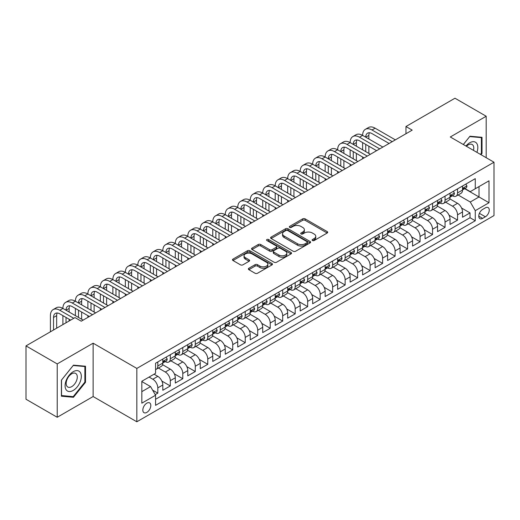 <?xml version="1.0" encoding="UTF-8"?>
<svg xmlns="http://www.w3.org/2000/svg" width="520" height="520" viewBox="0 0 520 520"><rect width="100%" height="100%" fill="white"/><g stroke="black" fill="none" stroke-linecap="round" stroke-linejoin="round"><path stroke-width="0.78" d="M312.455 240.533A1.216 0.702 0 0 0 314.171 240.533L327.197 233.019A1.736 1.001 0 0 0 327.704 232.31A1.736 1.001 0 0 0 327.197 231.602L305.13 218.862A1.736 1.001 0 0 0 302.679 218.862L289.653 226.382A1.216 0.702 0 0 0 289.302 226.876A1.216 0.702 0 0 0 289.653 227.37A1.216 0.702 0 0 0 291.369 227.37L293.059 226.401A5.545 3.204 0 0 1 300.905 226.401L302.738 227.461A5.545 3.204 0 0 1 304.363 229.723A5.545 3.204 0 0 1 302.738 231.992L301.054 232.96A1.216 0.702 0 0 0 300.697 233.461A1.216 0.702 0 0 0 301.054 233.955A1.216 0.702 0 0 0 302.77 233.955L304.454 232.98A5.545 3.204 0 0 1 312.299 232.98L314.139 234.039A5.545 3.204 0 0 1 315.764 236.308A5.545 3.204 0 0 1 314.139 238.569L312.455 239.544A1.216 0.702 0 0 0 312.097 240.039A1.216 0.702 0 0 0 312.455 240.533L312.455 239.544M146.822 412.406A5.649 3.263 120 0 0 150.514 407.42A5.649 3.263 120 0 0 149.649 402.896A5.649 3.263 120 0 0 146.822 403.175A5.649 3.263 120 0 0 143.13 408.154A5.649 3.263 120 0 0 144.001 412.685A5.649 3.263 120 0 0 146.822 412.406M248.865 268.262A1.736 1.001 0 0 0 248.358 268.97A1.736 1.001 0 0 0 248.865 269.678L255.054 273.247A1.736 1.001 0 0 0 257.511 273.247L271.973 264.901A1.736 1.001 0 0 0 272.48 264.192A1.736 1.001 0 0 0 271.973 263.484L249.906 250.744A1.736 1.001 0 0 0 247.455 250.744L232.993 259.096A1.736 1.001 0 0 0 232.486 259.805A1.736 1.001 0 0 0 232.993 260.514L240.468 264.829A1.736 1.001 0 0 0 242.918 264.829L249.113 261.255A1.736 1.001 0 0 0 249.619 260.546A1.736 1.001 0 0 0 249.113 259.838L245.401 257.699A4.635 2.678 0 0 1 244.042 255.808A4.635 2.678 0 0 1 246.909 253.331A4.635 2.678 0 0 1 251.96 253.91L266.487 262.294A4.635 2.678 0 0 1 267.846 264.192A4.635 2.678 0 0 1 264.986 266.663A4.635 2.678 0 0 1 259.928 266.084L257.511 264.687A1.736 1.001 0 0 0 255.054 264.687L248.865 268.262L248.865 269.678M93.126 343.187L57.22 363.916L26 345.891L26 399.243L57.22 417.268L93.126 396.539L136.832 421.779L136.832 368.42L93.126 343.187L93.126 396.539M486.194 157.709L486.194 116.246L450.294 136.981L494 162.214L136.832 368.42M486.194 116.246L454.974 98.222L405.957 126.523L405.957 133.731M26 345.891L75.016 317.59L81.263 321.197L412.204 130.13L405.957 126.523M293.176 251.238A1.736 1.001 0 0 0 295.633 251.238L310.096 242.886A1.736 1.001 0 0 0 310.603 242.183A1.736 1.001 0 0 0 310.096 241.475L288.028 228.735A1.736 1.001 0 0 0 285.578 228.735L271.115 237.088A1.736 1.001 0 0 0 270.608 237.796A1.736 1.001 0 0 0 271.115 238.498L293.176 251.238M267.371 240.799A1.216 0.702 0 0 1 268.6 240.968L268.6 239.525L291.031 252.48A1.736 1.001 0 0 1 291.544 253.188A1.736 1.001 0 0 1 291.031 253.897L276.569 262.243A1.736 1.001 0 0 1 274.118 262.243L252.05 249.503L252.05 248.092A1.736 1.001 0 0 0 251.544 248.8A1.736 1.001 0 0 0 252.05 249.503M252.05 248.092L258.245 244.517A1.736 1.001 0 0 1 260.695 244.517L269.646 249.685A1.736 1.001 0 0 0 272.096 249.685L276.204 247.312A1.736 1.001 0 0 0 276.712 246.603A1.736 1.001 0 0 0 276.204 245.895L266.883 240.519A1.216 0.702 0 0 1 266.533 240.019A1.216 0.702 0 0 1 267.28 239.375A1.216 0.702 0 0 1 268.6 239.525M155.22 394.647L157.814 393.153L152.633 390.163M149.071 377.072L152.822 379.236A7.066 4.075 60 0 1 157.814 387.887L162.812 385.001L162.812 390.267L170.3 385.944L161.857 381.069M158.386 368.03L165.308 372.028A7.066 4.075 60 0 1 170.3 380.679L175.299 377.793L175.299 383.058L182.793 378.729L174.343 373.854M170.872 360.822L177.794 364.819A7.066 4.075 60 0 1 182.793 373.471L187.785 370.584L187.785 375.85L195.28 371.521L186.836 366.646M183.358 353.606L190.281 357.604A7.066 4.075 60 0 1 195.28 366.256L200.272 363.376L200.272 368.641L207.766 364.312L199.322 359.437M195.852 346.398L202.774 350.396A7.066 4.075 60 0 1 207.766 359.047L212.764 356.168L212.764 361.426L220.259 357.103L211.809 352.228M208.338 339.19L215.261 343.187A7.066 4.075 60 0 1 220.259 351.839L225.251 348.953L225.251 354.218L232.745 349.895L224.296 345.013M220.825 331.981L227.747 335.978A7.066 4.075 60 0 1 232.745 344.63L237.738 341.744L237.738 347.009L245.232 342.68L236.789 337.805M233.317 324.772L240.24 328.764A7.066 4.075 60 0 1 245.232 337.422L250.231 334.536L250.231 339.8L257.719 335.472L249.275 330.596M245.804 317.558L252.727 321.555A7.066 4.075 60 0 1 257.719 330.207L262.717 327.327L262.717 332.586L270.212 328.263L261.762 323.388M258.291 310.349L265.213 314.346A7.066 4.075 60 0 1 270.212 322.998L275.204 320.112L275.204 325.377L282.698 321.055L274.255 316.173M270.777 303.141L277.7 307.138A7.066 4.075 60 0 1 282.698 315.789L287.69 312.904L287.69 318.168L295.185 313.839L286.741 308.964M283.27 295.932L290.192 299.923A7.066 4.075 60 0 1 295.185 308.581L300.183 305.695L300.183 310.96L307.671 306.631L299.228 301.756M295.757 288.717L302.679 292.714A7.066 4.075 60 0 1 307.671 301.366L312.669 298.486L312.669 303.745L320.164 299.423L311.714 294.548M308.243 281.508L315.166 285.506A7.066 4.075 60 0 1 320.164 294.158L325.156 291.272L325.156 296.536L332.651 292.214L324.207 287.333M320.736 274.3L327.659 278.298A7.066 4.075 60 0 1 332.651 286.949L337.649 284.063L337.649 289.328L345.137 284.999L336.694 280.124M333.223 267.092L340.145 271.083A7.066 4.075 60 0 1 345.137 279.74L350.135 276.855L350.135 282.12L357.63 277.791L349.18 272.916M345.709 259.877L352.632 263.874A7.066 4.075 60 0 1 357.63 272.526L362.622 269.646L362.622 274.905L370.116 270.582L361.673 265.707M358.196 252.668L365.118 256.666A7.066 4.075 60 0 1 370.116 265.317L375.109 262.431L375.109 267.696L382.603 263.374L374.16 258.492M370.688 245.459L377.611 249.457A7.066 4.075 60 0 1 382.603 258.108L387.601 255.222L387.601 260.488L395.09 256.159L386.646 251.284M383.175 238.251L390.098 242.249A7.066 4.075 60 0 1 395.09 250.9L400.088 248.014L400.088 253.279L407.582 248.95L399.132 244.075M395.662 231.036L402.584 235.034A7.066 4.075 60 0 1 407.582 243.685L412.575 240.806L412.575 246.064L420.069 241.742L411.625 236.867M408.148 223.828L415.077 227.825A7.066 4.075 60 0 1 420.069 236.477L425.068 233.591L425.068 238.856L432.556 234.533L424.112 229.651M420.641 216.619L427.563 220.617A7.066 4.075 60 0 1 432.556 229.268L437.554 226.382L437.554 231.647L445.049 227.318L436.599 222.443M433.128 209.411L440.05 213.408A7.066 4.075 60 0 1 445.049 222.06L450.041 219.174L450.041 224.439L457.535 220.109L457.535 214.844A7.066 4.075 -120 0 0 452.537 206.193L445.614 202.196M449.085 215.234L457.535 220.109M162.812 385.001A7.066 4.075 -120 0 0 157.814 376.35L154.07 374.192M175.299 377.793A7.066 4.075 -120 0 0 170.3 369.142L162.578 364.683M187.785 370.584A7.066 4.075 -120 0 0 182.793 361.933L175.071 357.474M200.272 363.376A7.066 4.075 -120 0 0 195.28 354.725L187.558 350.266M212.764 356.168A7.066 4.075 -120 0 0 207.766 347.51L200.044 343.05M225.251 348.953A7.066 4.075 -120 0 0 220.259 340.301L212.531 335.842M237.738 341.744A7.066 4.075 -120 0 0 232.745 333.093L225.024 328.633M250.231 334.536A7.066 4.075 -120 0 0 245.232 325.884L237.51 321.425M262.717 327.327A7.066 4.075 -120 0 0 257.719 318.669L249.997 314.21M275.204 320.112A7.066 4.075 -120 0 0 270.212 311.461L262.483 307.002M287.69 312.904A7.066 4.075 -120 0 0 282.698 304.252L274.976 299.793M300.183 305.695A7.066 4.075 -120 0 0 295.185 297.043L287.463 292.584M312.669 298.486A7.066 4.075 -120 0 0 307.671 289.829L299.949 285.376M325.156 291.272A7.066 4.075 -120 0 0 320.164 282.62L312.442 278.161M337.649 284.063A7.066 4.075 -120 0 0 332.651 275.411L324.928 270.953M350.135 276.855A7.066 4.075 -120 0 0 345.137 268.203L337.415 263.744M362.622 269.646A7.066 4.075 -120 0 0 357.63 260.995L349.901 256.536M375.109 262.431A7.066 4.075 -120 0 0 370.116 253.78L362.394 249.321M387.601 255.222A7.066 4.075 -120 0 0 382.603 246.571L374.881 242.112M400.088 248.014A7.066 4.075 -120 0 0 395.09 239.363L387.368 234.904M412.575 240.806A7.066 4.075 -120 0 0 407.582 232.154L399.861 227.695M425.068 233.591A7.066 4.075 -120 0 0 420.069 224.939L412.347 220.48M437.554 226.382A7.066 4.075 -120 0 0 432.556 217.731L424.834 213.272M450.041 219.174A7.066 4.075 -120 0 0 445.049 210.522L437.32 206.063M485.381 207.85L482.638 209.436A5.473 3.159 120 0 0 479.057 214.266A5.473 3.159 120 0 0 479.895 218.654A5.473 3.159 120 0 0 482.638 218.381L485.381 216.794A5.473 3.159 120 0 0 488.963 211.972A5.473 3.159 120 0 0 488.118 207.584A5.473 3.159 120 0 0 485.381 207.85M136.832 421.779L494 215.566L494 162.214M141.83 391.638L150.573 386.594L155.565 395.246L155.565 405.34L475.267 220.76L475.267 210.665L470.275 202.014L458.107 194.987M155.565 395.246L141.83 403.175L141.83 381.257L155.565 373.321L155.565 363.233L475.267 178.653L475.267 188.747L489.001 180.817L489.001 202.735L475.267 210.665M165.243 361.608L165.308 361.647A7.066 4.075 60 0 0 168.838 361.991L173.836 359.112A7.066 4.075 -120 0 0 175.299 355.875L175.299 351.839M177.73 354.393L177.794 354.432A7.066 4.075 60 0 0 181.331 354.783L186.322 351.897A7.066 4.075 -120 0 0 187.785 348.666L187.785 344.63M190.216 347.185L190.281 347.224A7.066 4.075 60 0 0 193.817 347.575L198.809 344.688A7.066 4.075 -120 0 0 200.272 341.458L200.272 337.415M202.709 339.976L202.774 340.015A7.066 4.075 60 0 0 206.303 340.366L211.302 337.48A7.066 4.075 -120 0 0 212.764 334.243L212.764 330.207M215.196 332.767L215.261 332.807A7.066 4.075 60 0 0 218.79 333.151L223.789 330.272A7.066 4.075 -120 0 0 225.251 327.034L225.251 322.998M227.682 325.559L227.747 325.592A7.066 4.075 60 0 0 231.283 325.942L236.275 323.057A7.066 4.075 -120 0 0 237.738 319.826L237.738 315.789M240.175 318.344L240.24 318.383A7.066 4.075 60 0 0 243.769 318.734L248.768 315.848A7.066 4.075 -120 0 0 250.231 312.618L250.231 308.575M252.661 311.136L252.727 311.175A7.066 4.075 60 0 0 256.256 311.526L261.255 308.639A7.066 4.075 -120 0 0 262.717 305.403L262.717 301.366M265.148 303.927L265.213 303.966A7.066 4.075 60 0 0 268.749 304.311L273.741 301.431A7.066 4.075 -120 0 0 275.204 298.194L275.204 294.158M277.635 296.719L277.7 296.751A7.066 4.075 60 0 0 281.236 297.102L286.228 294.216A7.066 4.075 -120 0 0 287.69 290.986L287.69 286.949M290.127 289.503L290.192 289.543A7.066 4.075 60 0 0 293.722 289.894L298.721 287.007A7.066 4.075 -120 0 0 300.183 283.777L300.183 279.74M302.614 282.295L302.679 282.334A7.066 4.075 60 0 0 306.209 282.685L311.207 279.799A7.066 4.075 -120 0 0 312.669 276.562L312.669 272.526M315.101 275.087L315.166 275.125A7.066 4.075 60 0 0 318.702 275.47L323.694 272.591A7.066 4.075 -120 0 0 325.156 269.353L325.156 265.317M327.587 267.878L327.659 267.911A7.066 4.075 60 0 0 331.188 268.262L336.18 265.382A7.066 4.075 -120 0 0 337.649 262.145L337.649 258.108M340.08 260.663L340.145 260.702A7.066 4.075 60 0 0 343.675 261.053L348.673 258.167A7.066 4.075 -120 0 0 350.135 254.936L350.135 250.9M352.567 253.455L352.632 253.494A7.066 4.075 60 0 0 356.168 253.844L361.16 250.958A7.066 4.075 -120 0 0 362.622 247.722L362.622 243.685M365.053 246.246L365.118 246.285A7.066 4.075 60 0 0 368.654 246.63L373.646 243.75A7.066 4.075 -120 0 0 375.109 240.513L375.109 236.477M377.546 239.037L377.611 239.07A7.066 4.075 60 0 0 381.141 239.421L386.139 236.542A7.066 4.075 -120 0 0 387.601 233.305L387.601 229.268M390.032 231.822L390.098 231.862A7.066 4.075 60 0 0 393.627 232.213L398.625 229.327A7.066 4.075 -120 0 0 400.088 226.096L400.088 222.06M402.519 224.614L402.584 224.653A7.066 4.075 60 0 0 406.12 225.004L411.112 222.118A7.066 4.075 -120 0 0 412.575 218.888L412.575 214.844M415.006 217.406L415.077 217.444A7.066 4.075 60 0 0 418.606 217.796L423.599 214.91A7.066 4.075 -120 0 0 425.068 211.672L425.068 207.636M427.499 210.197L427.563 210.23A7.066 4.075 60 0 0 431.093 210.581L436.091 207.701A7.066 4.075 -120 0 0 437.554 204.464L437.554 200.428M439.985 202.982L440.05 203.021A7.066 4.075 60 0 0 443.579 203.372L448.578 200.486A7.066 4.075 -120 0 0 450.041 197.256L450.041 193.219M155.565 399.282L470.022 217.731L470.022 212.901L462.527 217.224L462.527 211.965A7.066 4.075 -120 0 0 457.535 203.314L449.813 198.855M452.472 195.774L452.537 195.812A7.066 4.075 -120 0 0 456.072 196.164A7.066 4.075 -120 0 0 457.535 192.927L457.535 188.89M456.072 196.164L461.065 193.278A7.066 4.075 -120 0 0 462.527 190.047L462.527 186.004M157.814 361.933L157.814 365.969A7.066 4.075 60 0 1 156.351 369.207A7.066 4.075 60 0 1 155.565 369.493M156.351 369.207L161.35 366.321A7.066 4.075 -120 0 0 162.812 363.084L162.812 359.047M170.3 354.725L170.3 358.761A7.066 4.075 60 0 1 168.838 361.991M182.793 347.51L182.793 351.553A7.066 4.075 60 0 1 181.331 354.783M195.28 340.301L195.28 344.338A7.066 4.075 60 0 1 193.817 347.575M207.766 333.093L207.766 337.129A7.066 4.075 60 0 1 206.303 340.366M220.259 325.884L220.259 329.921A7.066 4.075 60 0 1 218.79 333.151M232.745 318.669L232.745 322.712A7.066 4.075 60 0 1 231.283 325.942M245.232 311.461L245.232 315.497A7.066 4.075 60 0 1 243.769 318.734M257.719 304.252L257.719 308.288A7.066 4.075 60 0 1 256.256 311.526M270.212 297.043L270.212 301.08A7.066 4.075 60 0 1 268.749 304.311M282.698 289.829L282.698 293.872A7.066 4.075 60 0 1 281.236 297.102M295.185 282.62L295.185 286.656A7.066 4.075 60 0 1 293.722 289.894M307.671 275.411L307.671 279.448A7.066 4.075 60 0 1 306.209 282.685M320.164 268.203L320.164 272.24A7.066 4.075 60 0 1 318.702 275.47M332.651 260.988L332.651 265.031A7.066 4.075 60 0 1 331.188 268.262M345.137 253.78L345.137 257.816A7.066 4.075 60 0 1 343.675 261.053M357.63 246.571L357.63 250.608A7.066 4.075 60 0 1 356.168 253.844M370.116 239.363L370.116 243.399A7.066 4.075 60 0 1 368.654 246.63M382.603 232.154L382.603 236.191A7.066 4.075 60 0 1 381.141 239.421M395.09 224.939L395.09 228.975A7.066 4.075 60 0 1 393.627 232.213M407.582 217.731L407.582 221.767A7.066 4.075 60 0 1 406.12 225.004M420.069 210.522L420.069 214.558A7.066 4.075 60 0 1 418.606 217.796M432.556 203.314L432.556 207.35A7.066 4.075 60 0 1 431.093 210.581M445.049 196.099L445.049 200.135A7.066 4.075 60 0 1 443.579 203.372M445.049 222.06L445.049 227.318M432.556 229.268L432.556 234.533M420.069 236.477L420.069 241.742M407.582 243.685L407.582 248.95M395.09 250.9L395.09 256.159M382.603 258.108L382.603 263.374M370.116 265.317L370.116 270.582M357.63 272.526L357.63 277.791M345.137 279.74L345.137 284.999M332.651 286.949L332.651 292.214M320.164 294.158L320.164 299.423M307.671 301.366L307.671 306.631M295.185 308.581L295.185 313.839M282.698 315.789L282.698 321.055M270.212 322.998L270.212 328.263M257.719 330.207L257.719 335.472M245.232 337.422L245.232 342.68M232.745 344.63L232.745 349.895M220.259 351.839L220.259 357.103M207.766 359.047L207.766 364.312M195.28 366.256L195.28 371.521M182.793 373.471L182.793 378.729M170.3 380.679L170.3 385.944M157.814 387.887L157.814 393.153M150.573 386.594L141.83 381.543M470.275 202.014L479.011 196.963L479.011 186.583L489.001 180.817M464.711 188.708L489.001 202.735M464.965 188.565L470.275 191.633L475.267 188.747M57.22 363.916L57.22 417.268M461.578 208.026L470.022 212.901M470.022 217.731L475.267 220.76M480.961 154.687L482.014 153.374L482.014 137.306L469.963 136.234L463.313 144.495M61.406 396.214L73.457 397.287L85.508 382.298L85.508 366.229L73.457 365.151L61.406 380.146L61.406 396.214M481.39 153.017L482.014 153.374M84.884 381.934L85.508 382.298M72.183 396.552L73.457 397.287M312.942 240.708L314.139 240.013A5.545 3.204 0 0 0 315.764 237.75L315.764 236.308M304.363 229.723L304.363 231.166A5.545 3.204 0 0 1 302.738 233.435L301.542 234.124M327.171 233.031L305.13 220.305A1.736 1.001 0 0 0 302.679 220.305L290.141 227.546M310.07 242.905L288.028 230.178A1.736 1.001 0 0 0 285.578 230.178L271.135 238.511M307.028 242.678A1.216 0.702 0 0 0 307.385 242.183A1.216 0.702 0 0 0 307.028 241.683L287.664 230.503A1.216 0.702 0 0 0 285.948 230.503L284.167 231.53A5.545 3.204 0 0 0 282.542 233.792A5.545 3.204 0 0 0 284.167 236.061L297.408 243.705A5.545 3.204 0 0 0 305.253 243.705L307.028 242.678L307.028 244.12A1.216 0.702 0 0 0 307.385 243.62L307.385 242.183M282.542 233.792L282.542 235.235A5.545 3.204 0 0 0 284.167 237.504L284.167 236.061M307.028 244.12L305.253 245.147A5.545 3.204 0 0 1 297.408 245.147L284.167 237.504M252.077 249.522L258.245 245.96L258.245 244.517M276.712 246.603L276.712 248.047A1.736 1.001 0 0 1 276.204 248.755L272.096 251.128A1.736 1.001 0 0 1 269.646 251.128L260.695 245.96A1.736 1.001 0 0 0 258.245 245.96M268.6 240.968L291.012 253.91M278.928 255.041A4.635 2.678 0 0 0 283.985 255.625A4.635 2.678 0 0 0 286.845 253.149A4.635 2.678 0 0 0 285.486 251.258L280.371 248.3A1.736 1.001 0 0 0 277.921 248.3L273.812 250.672A1.736 1.001 0 0 0 273.306 251.381A1.736 1.001 0 0 0 273.812 252.089L278.928 255.041L278.928 256.483A4.635 2.678 0 0 0 283.985 257.069A4.635 2.678 0 0 0 286.845 254.592L286.845 253.149M273.306 251.381L273.306 252.824A1.736 1.001 0 0 0 273.812 253.533L273.812 252.089M278.928 256.483L273.812 253.533M267.846 264.192L267.846 265.636A4.635 2.678 0 0 1 264.986 268.106A4.635 2.678 0 0 1 259.928 267.527L257.511 266.13A1.736 1.001 0 0 0 255.054 266.13L248.892 269.692M244.042 255.808L244.042 257.244A4.635 2.678 0 0 0 245.401 259.142L245.401 257.699M249.087 261.267L245.401 259.142M271.973 263.484L271.973 264.901L249.906 252.187A1.736 1.001 0 0 0 247.455 252.187L233.012 260.526M465.842 184.093L466.901 185.933A4.68 2.704 60 0 1 465.933 188.006L463.56 189.378A4.68 2.704 -120 0 0 464.373 188.299L464.276 187.883M50.414 331.793L50.414 315.647A13.247 7.651 60 0 1 53.157 309.582L56.277 307.775A13.247 7.651 60 0 1 62.901 308.432A13.247 7.651 60 0 1 65.644 302.367L68.77 300.567A13.247 7.651 60 0 1 75.394 301.223A13.247 7.651 60 0 1 78.136 295.159L81.257 293.358A13.247 7.651 60 0 1 87.88 294.014A13.247 7.651 60 0 1 90.623 287.95L93.743 286.15A13.247 7.651 60 0 1 100.367 286.806A13.247 7.651 60 0 1 103.109 280.742L106.236 278.935A13.247 7.651 60 0 1 112.859 279.591A13.247 7.651 60 0 1 115.603 273.526L118.723 271.726A13.247 7.651 60 0 1 125.346 272.382A13.247 7.651 60 0 1 128.089 266.318L131.209 264.517A13.247 7.651 60 0 1 137.833 265.174A13.247 7.651 60 0 1 140.576 259.11L143.696 257.309A13.247 7.651 60 0 1 150.319 257.966A13.247 7.651 60 0 1 153.062 251.901L156.189 250.094A13.247 7.651 60 0 1 162.812 250.75A13.247 7.651 60 0 1 165.555 244.692L168.675 242.886A13.247 7.651 60 0 1 175.299 243.542A13.247 7.651 60 0 1 178.042 237.478L181.161 235.677A13.247 7.651 60 0 1 187.785 236.333A13.247 7.651 60 0 1 190.528 230.269L193.655 228.469A13.247 7.651 60 0 1 200.272 229.125A13.247 7.651 60 0 1 203.021 223.061L206.141 221.254A13.247 7.651 60 0 1 212.764 221.91A13.247 7.651 60 0 1 215.508 215.852L218.628 214.045A13.247 7.651 60 0 1 225.251 214.702A13.247 7.651 60 0 1 227.994 208.637L231.114 206.837A13.247 7.651 60 0 1 237.738 207.493A13.247 7.651 60 0 1 240.481 201.428L243.607 199.628A13.247 7.651 60 0 1 250.231 200.285A13.247 7.651 60 0 1 252.974 194.22L256.094 192.419A13.247 7.651 60 0 1 262.717 193.069A13.247 7.651 60 0 1 265.46 187.011L268.58 185.205A13.247 7.651 60 0 1 275.204 185.861A13.247 7.651 60 0 1 277.947 179.797L281.073 177.996A13.247 7.651 60 0 1 287.69 178.653A13.247 7.651 60 0 1 290.433 172.588L293.56 170.787A13.247 7.651 60 0 1 300.183 171.444A13.247 7.651 60 0 1 302.926 165.38L306.046 163.579A13.247 7.651 60 0 1 312.669 164.229A13.247 7.651 60 0 1 315.413 158.171L318.533 156.364A13.247 7.651 60 0 1 325.156 157.02A13.247 7.651 60 0 1 327.899 150.956L331.026 149.156A13.247 7.651 60 0 1 337.649 149.812A13.247 7.651 60 0 1 340.392 143.748L343.512 141.947A13.247 7.651 60 0 1 350.135 142.603A13.247 7.651 60 0 1 352.879 136.539L355.999 134.738A13.247 7.651 60 0 1 362.622 135.395A13.247 7.651 60 0 1 365.365 129.331L368.491 127.523A13.247 7.651 60 0 1 375.109 128.18L395.343 139.861M365.365 129.331A13.247 7.651 60 0 1 371.988 129.987L392.223 141.667M462.683 189.592L462.703 189.592A4.68 2.704 -120 0 0 463.56 189.378M463.769 187.947L464.373 188.299C464.081 187.59 463.58 187.883 462.872 189.163A4.68 2.704 60 0 1 462.527 189.826M389.097 143.468L371.988 133.588A8.834 5.096 -120 0 0 367.575 133.153A8.834 5.096 -120 0 0 365.742 137.196L368.869 135.395L368.869 138.996M369.421 132.743A8.834 5.096 -120 0 0 368.869 135.395M365.742 144.404L365.742 151.613M368.869 146.204L368.869 153.419M362.622 158.75L362.622 157.02M362.622 149.812L362.622 142.603M476.905 152.341A11.479 6.63 120 0 0 469.709 142.779A11.479 6.63 120 0 0 465.953 146.016M473.486 150.371A7.859 4.537 120 0 0 472.16 144.495A7.859 4.537 120 0 0 468.234 144.885A7.859 4.537 120 0 0 466.414 146.289M463.34 144.515L469.709 136.584L481.39 137.631L481.39 153.198L480.435 154.381M480.61 137.183L481.39 137.631M80.236 381.706A11.479 6.63 120 0 0 77.266 370.617A11.479 6.63 120 0 0 66.177 380.445A11.479 6.63 120 0 0 69.147 391.534A11.479 6.63 120 0 0 80.236 381.706M76.538 380.653A7.859 4.537 120 0 0 75.66 373.418A7.859 4.537 120 0 0 66.918 379.795A7.859 4.537 120 0 0 67.795 387.029A7.859 4.537 120 0 0 76.538 380.653M61.529 395.603L61.529 380.029L73.203 365.508L84.884 366.548L84.884 382.115L73.203 396.643L61.406 395.531M84.11 366.1L84.884 366.548M453.349 191.308L454.409 193.141A4.68 2.704 60 0 1 453.44 195.214L451.068 196.586A4.68 2.704 -120 0 0 451.887 195.507L451.789 195.091M352.879 136.539A13.247 7.651 60 0 1 359.502 137.196L362.622 135.395L382.856 147.069M359.502 137.196L379.73 148.876M450.197 196.807L450.216 196.807A4.68 2.704 -120 0 0 451.068 196.586M451.282 195.156L451.887 195.507C451.588 194.805 451.094 195.091 450.385 196.372A4.68 2.704 60 0 1 450.041 197.041M376.61 150.677L359.502 140.797A8.834 5.096 -120 0 0 355.089 140.361A8.834 5.096 -120 0 0 353.256 144.404L356.375 142.603L356.375 146.204M356.935 139.952A8.834 5.096 -120 0 0 356.375 142.603M353.256 151.613L353.256 158.828M356.375 153.419L356.375 160.628M350.135 165.965L350.135 164.229M350.135 157.02L350.135 149.812M440.863 198.517L441.922 200.356A4.68 2.704 60 0 1 440.954 202.423L438.581 203.794A4.68 2.704 -120 0 0 439.394 202.716L439.296 202.3M340.392 143.748A13.247 7.651 60 0 1 347.016 144.404L350.135 142.603L370.363 154.284M347.016 144.404L367.244 156.084M437.71 204.016L437.729 204.016A4.68 2.704 -120 0 0 438.581 203.794M438.789 202.371L439.394 202.716C439.101 202.014 438.601 202.3 437.899 203.58A4.68 2.704 60 0 1 437.554 204.25M364.124 157.885L347.016 148.012A8.834 5.096 -120 0 0 342.596 147.57A8.834 5.096 -120 0 0 340.769 151.613L343.889 149.812L343.889 153.419M344.442 147.167A8.834 5.096 -120 0 0 343.889 149.812M340.769 158.828L340.769 166.036M343.889 160.628L343.889 167.837M337.649 173.173L337.649 171.444M337.649 164.229L337.649 157.02M428.376 205.725L429.435 207.565A4.68 2.704 60 0 1 428.467 209.638L426.094 211.003A4.68 2.704 -120 0 0 426.907 209.924L426.81 209.514M327.899 150.956A13.247 7.651 60 0 1 334.522 151.613L337.649 149.812L357.877 161.493M334.522 151.613L354.757 163.293M425.224 211.224L425.237 211.224A4.68 2.704 -120 0 0 426.094 211.003M426.303 209.58L426.907 209.924C426.615 209.222 426.114 209.508 425.412 210.795A4.68 2.704 60 0 1 425.068 211.458M351.631 165.1L334.522 155.22A8.834 5.096 -120 0 0 330.109 154.785A8.834 5.096 -120 0 0 328.283 158.828L331.403 157.02L331.403 160.628M331.955 154.375A8.834 5.096 -120 0 0 331.403 157.02M328.283 166.036L328.283 173.244M331.403 167.837L331.403 175.045M325.156 180.381L325.156 178.653M325.156 171.444L325.156 164.229M415.883 212.933L416.949 214.773A4.68 2.704 60 0 1 415.981 216.847L413.608 218.218A4.68 2.704 -120 0 0 414.421 217.139L414.323 216.723M315.413 158.171A13.247 7.651 60 0 1 322.036 158.828L325.156 157.02L345.391 168.701M322.036 158.828L342.264 170.502M412.731 218.433L412.75 218.433A4.68 2.704 -120 0 0 413.608 218.218M413.816 216.788L414.421 217.139C414.128 216.431 413.628 216.723 412.919 218.004A4.68 2.704 60 0 1 412.575 218.667M339.144 172.308L322.036 162.428A8.834 5.096 -120 0 0 317.623 161.993A8.834 5.096 -120 0 0 315.789 166.036L318.916 164.229L318.916 167.837M319.469 161.584A8.834 5.096 -120 0 0 318.916 164.229M315.789 173.244L315.789 180.453M318.916 175.045L318.916 182.26M312.669 187.59L312.669 185.861M312.669 178.653L312.669 171.444M403.397 220.149L404.456 221.982A4.68 2.704 60 0 1 403.488 224.055L401.115 225.427A4.68 2.704 -120 0 0 401.934 224.347L401.83 223.931M302.926 165.38A13.247 7.651 60 0 1 309.55 166.036L312.669 164.229L332.897 175.91M309.55 166.036L329.778 177.717M400.244 225.647L400.263 225.647A4.68 2.704 -120 0 0 401.115 225.427M401.329 223.997L401.934 224.347C401.635 223.639 401.135 223.931 400.433 225.212A4.68 2.704 60 0 1 400.088 225.875M326.658 179.517L309.55 169.637A8.834 5.096 -120 0 0 305.13 169.202A8.834 5.096 -120 0 0 303.303 173.244L306.423 171.444L306.423 175.045M306.976 168.792A8.834 5.096 -120 0 0 306.423 171.444M303.303 180.453L303.303 187.668M306.423 182.26L306.423 189.469M300.183 194.805L300.183 193.069M300.183 185.861L300.183 178.653M390.91 227.357L391.969 229.197A4.68 2.704 60 0 1 391.001 231.264L388.629 232.635A4.68 2.704 -120 0 0 389.441 231.556L389.344 231.14M290.433 172.588A13.247 7.651 60 0 1 297.057 173.244L300.183 171.444L320.411 183.125M297.057 173.244L317.291 184.925M387.757 232.856L387.777 232.856A4.68 2.704 -120 0 0 388.629 232.635M388.837 231.212L389.441 231.556C389.149 230.854 388.648 231.14 387.946 232.421A4.68 2.704 60 0 1 387.601 233.09M314.171 186.725L297.057 176.852A8.834 5.096 -120 0 0 292.643 176.41A8.834 5.096 -120 0 0 290.817 180.453L293.937 178.653L293.937 182.26M294.489 176.007A8.834 5.096 -120 0 0 293.937 178.653M290.817 187.668L290.817 194.877M293.937 189.469L293.937 196.677M287.69 202.014L287.69 200.285M287.69 193.069L287.69 185.861M378.424 234.566L379.483 236.405A4.68 2.704 60 0 1 378.515 238.478L376.142 239.844A4.68 2.704 -120 0 0 376.954 238.764L376.857 238.355M277.947 179.797A13.247 7.651 60 0 1 284.57 180.453L287.69 178.653L307.925 190.333M284.57 180.453L304.805 192.133M375.265 240.065L375.284 240.065A4.68 2.704 -120 0 0 376.142 239.844M376.35 238.42L376.954 238.764C376.662 238.062 376.162 238.349 375.459 239.636A4.68 2.704 60 0 1 375.109 240.299M301.678 193.941L284.57 184.061A8.834 5.096 -120 0 0 280.156 183.625A8.834 5.096 -120 0 0 278.324 187.668L281.45 185.861L281.45 189.469M282.002 183.216A8.834 5.096 -120 0 0 281.45 185.861M278.324 194.877L278.324 202.085M281.45 196.677L281.45 203.886M275.204 209.222L275.204 207.493M275.204 200.285L275.204 193.069M365.931 241.774L366.99 243.614A4.68 2.704 60 0 1 366.022 245.687L363.649 247.058A4.68 2.704 -120 0 0 364.468 245.98L364.371 245.564M265.46 187.011A13.247 7.651 60 0 1 272.084 187.668L275.204 185.861L295.438 197.542M272.084 187.668L292.312 199.342M362.778 247.273L362.798 247.273A4.68 2.704 -120 0 0 363.649 247.058M363.863 245.629L364.468 245.98C364.169 245.271 363.675 245.564 362.966 246.844A4.68 2.704 60 0 1 362.622 247.507M289.192 201.149L272.084 191.269A8.834 5.096 -120 0 0 267.67 190.833A8.834 5.096 -120 0 0 265.837 194.877L268.964 193.069L268.964 196.677M269.516 190.424A8.834 5.096 -120 0 0 268.964 193.069M265.837 202.085L265.837 209.294M268.964 203.886L268.964 211.1M262.717 216.431L262.717 214.702M262.717 207.493L262.717 200.285M353.444 248.989L354.504 250.822A4.68 2.704 60 0 1 353.535 252.895L351.163 254.267A4.68 2.704 -120 0 0 351.975 253.188L351.878 252.772M252.974 194.22A13.247 7.651 60 0 1 259.597 194.877L262.717 193.069L282.945 204.75M259.597 194.877L279.825 206.557M350.291 254.482L350.311 254.482A4.68 2.704 -120 0 0 351.163 254.267M351.377 252.837L351.975 253.188C351.683 252.48 351.182 252.772 350.48 254.053A4.68 2.704 60 0 1 350.135 254.716M276.705 208.358L259.597 198.478A8.834 5.096 -120 0 0 255.177 198.042A8.834 5.096 -120 0 0 253.351 202.085L256.471 200.285L256.471 203.886M257.023 197.633A8.834 5.096 -120 0 0 256.471 200.285M253.351 209.294L253.351 216.502M256.471 211.1L256.471 218.309M250.231 223.645L250.231 221.91M250.231 214.702L250.231 207.493M340.957 256.197L342.017 258.037A4.68 2.704 60 0 1 341.049 260.104L338.676 261.476A4.68 2.704 -120 0 0 339.488 260.397L339.391 259.981M240.481 201.428A13.247 7.651 60 0 1 247.104 202.085L250.231 200.285L270.459 211.965M247.104 202.085L267.339 213.766M337.805 261.697L337.818 261.697A4.68 2.704 -120 0 0 338.676 261.476M338.884 260.046L339.488 260.397C339.196 259.695 338.696 259.981 337.994 261.261A4.68 2.704 60 0 1 337.649 261.931M264.212 215.566L247.104 205.692A8.834 5.096 -120 0 0 242.691 205.25A8.834 5.096 -120 0 0 240.864 209.294L243.984 207.493L243.984 211.1M244.536 204.847A8.834 5.096 -120 0 0 243.984 207.493M240.864 216.502L240.864 223.717M243.984 218.309L243.984 225.518M237.738 230.854L237.738 229.125M237.738 221.91L237.738 214.702M328.464 263.406L329.531 265.245A4.68 2.704 60 0 1 328.562 267.312L326.19 268.684A4.68 2.704 -120 0 0 327.002 267.605L326.905 267.195M227.994 208.637A13.247 7.651 60 0 1 234.618 209.294L237.738 207.493L257.972 219.174M234.618 209.294L254.846 220.974M325.312 268.905L325.332 268.905A4.68 2.704 -120 0 0 326.19 268.684M326.397 267.261L327.002 267.605C326.709 266.903 326.209 267.189 325.5 268.469A4.68 2.704 60 0 1 325.156 269.139M251.726 222.775L234.618 212.901A8.834 5.096 -120 0 0 230.204 212.466A8.834 5.096 -120 0 0 228.371 216.502L231.498 214.702L231.498 218.309M232.05 212.056A8.834 5.096 -120 0 0 231.498 214.702M228.371 223.717L228.371 230.925M231.498 225.518L231.498 232.726M225.251 238.062L225.251 236.333M225.251 229.125L225.251 221.91M315.978 270.615L317.038 272.454A4.68 2.704 60 0 1 316.069 274.528L313.697 275.892A4.68 2.704 -120 0 0 314.516 274.82L314.411 274.404M215.508 215.852A13.247 7.651 60 0 1 222.131 216.502L225.251 214.702L245.479 226.382M222.131 216.502L242.359 228.183M312.825 276.114L312.845 276.114A4.68 2.704 -120 0 0 313.697 275.892M313.911 274.469L314.516 274.82C314.217 274.111 313.722 274.404 313.014 275.685A4.68 2.704 60 0 1 312.669 276.347M239.239 229.989L222.131 220.109A8.834 5.096 -120 0 0 217.711 219.674A8.834 5.096 -120 0 0 215.885 223.717L219.005 221.91L219.005 225.518M219.557 219.264A8.834 5.096 -120 0 0 219.005 221.91M215.885 230.925L215.885 238.134M219.005 232.726L219.005 239.935M212.764 245.271L212.764 243.542M212.764 236.333L212.764 229.125M303.492 277.829L304.551 279.663A4.68 2.704 60 0 1 303.583 281.736L301.21 283.108A4.68 2.704 -120 0 0 302.022 282.029L301.925 281.613M203.021 223.061A13.247 7.651 60 0 1 209.638 223.717L212.764 221.91L232.993 233.591M209.638 223.717L229.873 235.397M300.339 283.322L300.358 283.322A4.68 2.704 -120 0 0 301.21 283.108M301.418 281.678L302.022 282.029C301.73 281.32 301.23 281.613 300.528 282.893A4.68 2.704 60 0 1 300.183 283.556M226.753 237.198L209.638 227.318A8.834 5.096 -120 0 0 205.225 226.883A8.834 5.096 -120 0 0 203.398 230.925L206.518 229.125L206.518 232.726M207.071 226.473A8.834 5.096 -120 0 0 206.518 229.125M203.398 238.134L203.398 245.343M206.518 239.941L206.518 247.15M200.272 252.486L200.272 250.75M200.272 243.542L200.272 236.333M291.005 285.038L292.065 286.877A4.68 2.704 60 0 1 291.096 288.945L288.724 290.316A4.68 2.704 -120 0 0 289.536 289.237L289.439 288.821M190.528 230.269A13.247 7.651 60 0 1 197.151 230.925L200.272 229.125L220.506 240.806M197.151 230.925L217.386 242.606M287.846 290.537L287.865 290.537A4.68 2.704 -120 0 0 288.724 290.316M288.932 288.886L289.536 289.237C289.244 288.535 288.743 288.821 288.041 290.101A4.68 2.704 60 0 1 287.69 290.771M214.26 244.406L197.151 234.533A8.834 5.096 -120 0 0 192.738 234.091A8.834 5.096 -120 0 0 190.911 238.134L194.031 236.333L194.031 239.935M194.584 233.688A8.834 5.096 -120 0 0 194.031 236.333M190.911 245.343L190.911 252.558M194.031 247.15L194.031 254.358M187.785 259.695L187.785 257.966M187.785 250.75L187.785 243.542M278.512 292.247L279.578 294.086A4.68 2.704 60 0 1 278.603 296.153L276.231 297.525A4.68 2.704 -120 0 0 277.05 296.445L276.952 296.03M178.042 237.478A13.247 7.651 60 0 1 184.665 238.134L187.785 236.333L208.019 248.014M184.665 238.134L204.893 249.815M275.36 297.745L275.379 297.745A4.68 2.704 -120 0 0 276.231 297.525M276.445 296.101L277.05 296.445C276.757 295.744 276.257 296.03 275.548 297.31A4.68 2.704 60 0 1 275.204 297.98M201.773 251.615L184.665 241.742A8.834 5.096 -120 0 0 180.252 241.306A8.834 5.096 -120 0 0 178.419 245.343L181.545 243.542L181.545 247.15M182.097 240.897A8.834 5.096 -120 0 0 181.545 243.542M178.419 252.558L178.419 259.766M181.545 254.358L181.545 261.567M175.299 266.903L175.299 265.174M175.299 257.966L175.299 250.75M266.026 299.455L267.085 301.294A4.68 2.704 60 0 1 266.117 303.368L263.744 304.733A4.68 2.704 -120 0 0 264.563 303.661L264.459 303.245M165.555 244.692A13.247 7.651 60 0 1 172.178 245.343L175.299 243.542L195.526 255.222M172.178 245.343L192.406 257.023M262.873 304.954L262.892 304.954A4.68 2.704 -120 0 0 263.744 304.733M263.959 303.31L264.563 303.661C264.264 302.952 263.764 303.238 263.062 304.525A4.68 2.704 60 0 1 262.717 305.188M189.286 258.83L172.178 248.95A8.834 5.096 -120 0 0 167.758 248.514A8.834 5.096 -120 0 0 165.932 252.558L169.052 250.75L169.052 254.358M169.605 248.105A8.834 5.096 -120 0 0 169.052 250.75M165.932 259.766L165.932 266.975M169.052 261.567L169.052 268.775M162.812 274.111L162.812 272.382M162.812 265.174L162.812 257.966M253.539 306.67L254.599 308.503A4.68 2.704 60 0 1 253.63 310.577L251.258 311.948A4.68 2.704 -120 0 0 252.07 310.869L251.972 310.453M153.062 251.901A13.247 7.651 60 0 1 159.685 252.558L162.812 250.75L183.04 262.431M159.685 252.558L179.92 264.238M250.386 312.163L250.406 312.163A4.68 2.704 -120 0 0 251.258 311.948M251.466 310.518L252.07 310.869C251.778 310.161 251.277 310.453 250.575 311.733A4.68 2.704 60 0 1 250.231 312.397M176.794 266.038L159.685 256.159A8.834 5.096 -120 0 0 155.272 255.723A8.834 5.096 -120 0 0 153.446 259.766L156.566 257.966L156.566 261.567M157.118 255.314A8.834 5.096 -120 0 0 156.566 257.966M153.446 266.975L153.446 274.183M156.566 268.775L156.566 275.99M150.319 281.327L150.319 279.591M150.319 272.382L150.319 265.174M241.046 313.878L242.112 315.718A4.68 2.704 60 0 1 241.144 317.785L238.771 319.156A4.68 2.704 -120 0 0 239.583 318.078L239.486 317.661M140.576 259.11A13.247 7.651 60 0 1 147.199 259.766L150.319 257.966L170.553 269.646M147.199 259.766L167.427 271.447M237.894 319.377L237.913 319.377A4.68 2.704 -120 0 0 238.771 319.156M238.979 317.726L239.583 318.078C239.291 317.375 238.791 317.661 238.082 318.942A4.68 2.704 60 0 1 237.738 319.611M164.307 273.247L147.199 263.374A8.834 5.096 -120 0 0 142.785 262.932A8.834 5.096 -120 0 0 140.953 266.975L144.079 265.174L144.079 268.775M144.631 262.529A8.834 5.096 -120 0 0 144.079 265.174M140.953 274.183L140.953 281.398M144.079 275.99L144.079 283.199M137.833 288.535L137.833 286.806M137.833 279.591L137.833 272.382M228.56 321.087L229.619 322.927A4.68 2.704 60 0 1 228.65 324.994L226.278 326.365A4.68 2.704 -120 0 0 227.097 325.286L227 324.87M128.089 266.318A13.247 7.651 60 0 1 134.713 266.975L137.833 265.174L158.067 276.855M134.713 266.975L154.941 278.655M225.407 326.586L225.427 326.586A4.68 2.704 -120 0 0 226.278 326.365M226.493 324.942L227.097 325.286C226.798 324.584 226.304 324.87 225.596 326.151A4.68 2.704 60 0 1 225.251 326.82M151.821 280.456L134.713 270.582A8.834 5.096 -120 0 0 130.292 270.14A8.834 5.096 -120 0 0 128.466 274.183L131.586 272.382L131.586 275.99M132.145 269.737A8.834 5.096 -120 0 0 131.586 272.382M128.466 281.398L128.466 288.606M131.586 283.199L131.586 290.407M125.346 295.744L125.346 294.014M125.346 286.806L125.346 279.591M216.073 328.296L217.133 330.135A4.68 2.704 60 0 1 216.164 332.209L213.792 333.574A4.68 2.704 -120 0 0 214.604 332.501L214.506 332.085M115.603 273.526A13.247 7.651 60 0 1 122.22 274.183L125.346 272.382L145.574 284.063M122.22 274.183L142.454 285.864M212.921 333.794L212.94 333.794A4.68 2.704 -120 0 0 213.792 333.574M214 332.15L214.604 332.501C214.311 331.793 213.811 332.079 213.109 333.365A4.68 2.704 60 0 1 212.764 334.029M139.334 287.671L122.22 277.791A8.834 5.096 -120 0 0 117.806 277.355A8.834 5.096 -120 0 0 115.98 281.398L119.099 279.591L119.099 283.199M119.652 276.945A8.834 5.096 -120 0 0 119.099 279.591M115.98 288.606L115.98 295.815M119.099 290.407L119.099 297.615M112.859 302.952L112.859 301.223M112.859 294.014L112.859 286.806M203.587 335.504L204.646 337.344A4.68 2.704 60 0 1 203.678 339.417L201.305 340.788A4.68 2.704 -120 0 0 202.118 339.709L202.02 339.293M103.109 280.742A13.247 7.651 60 0 1 109.733 281.398L112.859 279.591L133.088 291.272M109.733 281.398L129.968 293.079M200.434 341.003L200.447 341.003A4.68 2.704 -120 0 0 201.305 340.788M201.513 339.359L202.118 339.709C201.825 339.001 201.325 339.293 200.623 340.574A4.68 2.704 60 0 1 200.272 341.237M126.841 294.879L109.733 284.999A8.834 5.096 -120 0 0 105.32 284.564A8.834 5.096 -120 0 0 103.493 288.606L106.613 286.806L106.613 290.407M107.166 284.154A8.834 5.096 -120 0 0 106.613 286.806M103.493 295.815L103.493 303.024M106.613 297.615L106.613 304.831M100.367 310.161L100.367 308.432M100.367 301.223L100.367 294.014M191.094 342.719L192.16 344.559A4.68 2.704 60 0 1 191.191 346.625L188.812 347.997A4.68 2.704 -120 0 0 189.631 346.918L189.534 346.502M90.623 287.95A13.247 7.651 60 0 1 97.247 288.606L100.367 286.806L120.601 298.486M97.247 288.606L117.474 300.287M187.941 348.218L187.961 348.218A4.68 2.704 -120 0 0 188.812 347.997M189.026 346.567L189.631 346.918C189.339 346.216 188.838 346.502 188.13 347.782A4.68 2.704 60 0 1 187.785 348.452M114.355 302.088L97.247 292.214A8.834 5.096 -120 0 0 92.833 291.772A8.834 5.096 -120 0 0 91 295.815L94.127 294.014L94.127 297.615M94.679 291.369A8.834 5.096 -120 0 0 94.127 294.014M91 303.024L91 310.239M94.127 304.831L94.127 312.039M87.88 317.375L87.88 315.647M87.88 308.432L87.88 301.223M178.607 349.928L179.667 351.767A4.68 2.704 60 0 1 178.698 353.834L176.326 355.206A4.68 2.704 -120 0 0 177.144 354.126L177.041 353.71M78.136 295.159A13.247 7.651 60 0 1 84.76 295.815L87.88 294.014L108.108 305.695M84.76 295.815L104.988 307.495M175.455 355.426L175.474 355.426A4.68 2.704 -120 0 0 176.326 355.206M176.54 353.782L177.144 354.126C176.846 353.425 176.345 353.71 175.643 354.991A4.68 2.704 60 0 1 175.299 355.661M101.868 309.296L84.76 299.423A8.834 5.096 -120 0 0 80.34 298.981A8.834 5.096 -120 0 0 78.514 303.024L81.633 301.223L81.633 304.831M82.186 298.578A8.834 5.096 -120 0 0 81.633 301.223M78.514 310.239L78.514 317.447M81.633 312.039L81.633 319.248M75.394 315.647L75.394 308.432M166.12 357.136L167.18 358.976A4.68 2.704 60 0 1 166.212 361.049L163.839 362.414A4.68 2.704 -120 0 0 164.651 361.341L164.554 360.925M65.644 302.367A13.247 7.651 60 0 1 72.267 303.024L75.394 301.223L95.622 312.904M72.267 303.024L92.502 314.704M162.968 362.635L162.988 362.635A4.68 2.704 -120 0 0 163.839 362.414M164.047 360.99L164.651 361.341C164.359 360.633 163.859 360.919 163.156 362.206A4.68 2.704 60 0 1 162.812 362.869M89.375 316.511L72.267 306.631A8.834 5.096 -120 0 0 67.853 306.195A8.834 5.096 -120 0 0 66.027 310.239L69.147 308.432L69.147 312.039M69.7 305.786A8.834 5.096 -120 0 0 69.147 308.432M66.027 317.447L66.027 322.784M69.147 319.248L69.147 320.976M62.901 324.584L62.901 315.647M53.157 309.582A13.247 7.651 60 0 1 59.781 310.239L62.901 308.432L83.135 320.112M59.781 310.239L73.769 318.312M70.648 320.112L59.781 313.839A8.834 5.096 -120 0 0 55.367 313.404A8.834 5.096 -120 0 0 53.534 317.447L53.534 329.992M57.213 312.995A8.834 5.096 -120 0 0 56.661 315.647L56.661 328.192M152.822 379.236L157.814 376.35M165.308 372.028L170.3 369.142M177.794 364.819L182.793 361.933M190.281 357.604L195.28 354.725M202.774 350.396L207.766 347.51M215.261 343.187L220.259 340.301M227.747 335.978L232.745 333.093M240.24 328.764L245.232 325.884M252.727 321.555L257.719 318.669M265.213 314.346L270.212 311.461M277.7 307.138L282.698 304.252M290.192 299.923L295.185 297.043M302.679 292.714L307.671 289.829M315.166 285.506L320.164 282.62M327.659 278.298L332.651 275.411M340.145 271.083L345.137 268.203M352.632 263.874L357.63 260.995M365.118 256.666L370.116 253.78M377.611 249.457L382.603 246.571M390.098 242.249L395.09 239.363M402.584 235.034L407.582 232.154M415.077 227.825L420.069 224.939M427.563 220.617L432.556 217.731M440.05 213.408L445.049 210.522M452.537 206.193L457.535 203.314M457.535 192.927L462.527 190.047M157.814 365.969L162.812 363.084M170.3 358.761L175.299 355.875M182.793 351.553L187.785 348.666M195.28 344.338L200.272 341.458M207.766 337.129L212.764 334.243M220.259 329.921L225.251 327.034M232.745 322.712L237.738 319.826M245.232 315.497L250.231 312.618M257.719 308.288L262.717 305.403M270.212 301.08L275.204 298.194M282.698 293.872L287.69 290.986M295.185 286.656L300.183 283.777M307.671 279.448L312.669 276.562M320.164 272.24L325.156 269.353M332.651 265.031L337.649 262.145M345.137 257.816L350.135 254.936M357.63 250.608L362.622 247.722M370.116 243.399L375.109 240.513M382.603 236.191L387.601 233.305M395.09 228.975L400.088 226.096M407.582 221.767L412.575 218.888M420.069 214.558L425.068 211.672M432.556 207.35L437.554 204.464M445.049 200.135L450.041 197.256M457.535 214.844L462.527 211.965M479.394 213.337L485.381 216.794M478.764 216.144L482.638 218.381M314.139 240.013L314.139 238.569M301.054 233.955L301.054 232.96M302.738 233.435L302.738 231.992M289.653 227.37L289.653 226.382M302.679 220.305L302.679 218.862M305.13 220.305L305.13 218.862M327.197 233.019L327.197 231.602M271.115 238.498L271.115 237.088M285.578 230.178L285.578 228.735M288.028 230.178L288.028 228.735M310.096 242.886L310.096 241.475M297.408 245.147L297.408 243.705M305.253 245.147L305.253 243.705M260.695 245.96L260.695 244.517M269.646 251.128L269.646 249.685M272.096 251.128L272.096 249.685M276.204 248.755L276.204 247.312M291.031 253.897L291.031 252.48M255.054 266.13L255.054 264.687M257.511 266.13L257.511 264.687M259.928 267.527L259.928 266.084M249.113 261.255L249.113 259.838M232.993 260.514L232.993 259.096M247.455 252.187L247.455 250.744M249.906 252.187L249.906 250.744M466.869 185.881L462.527 188.383M375.109 128.18L371.988 129.987M454.382 193.089L450.041 195.598M441.89 200.297L437.554 202.806M429.403 207.513L425.068 210.015M416.916 214.721L412.575 217.224M404.43 221.93L400.088 224.439M391.937 229.138L387.601 231.647M379.45 236.353L375.109 238.856M366.964 243.561L362.622 246.064M354.471 250.77L350.135 253.279M341.985 257.978L337.649 260.488M329.498 265.194L325.156 267.696M317.012 272.402L312.669 274.905M304.519 279.611L300.183 282.12M292.032 286.819L287.69 289.328M279.546 294.034L275.204 296.536M267.059 301.243L262.717 303.745M254.566 308.451L250.231 310.96M242.08 315.659L237.738 318.168M229.593 322.875L225.251 325.377M217.1 330.083L212.764 332.586M204.614 337.291L200.272 339.8M192.127 344.5L187.785 347.009M179.641 351.715L175.299 354.218M167.147 358.924L162.812 361.426M56.661 315.647L53.534 317.447"/></g></svg>
